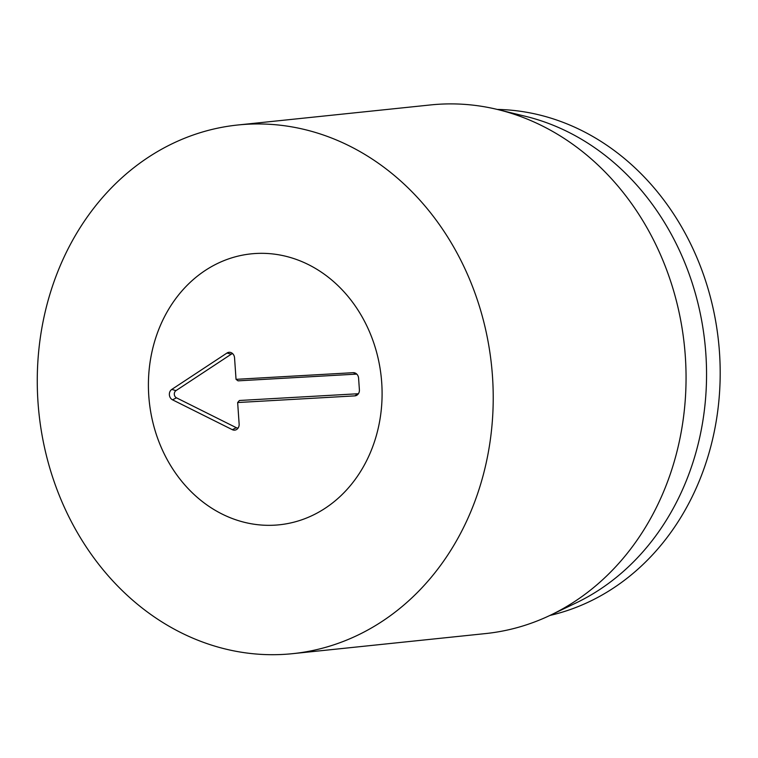 <?xml version="1.0" encoding="UTF-8"?>
<svg xmlns="http://www.w3.org/2000/svg" width="758" height="758" viewBox="0 0 758 758"><rect width="100%" height="100%" fill="white"/><g stroke="black" fill="none" stroke-linecap="round" stroke-linejoin="round"><path stroke-width="1.14" d="M157.872 438.939A136.194 116.618 84.1 0 1 251.144 253.864A136.194 116.618 84.1 0 1 381.246 377.247A136.194 116.618 84.1 0 1 279.351 524.792A136.194 116.618 84.1 0 1 157.872 438.939M497.239 109.427A255.787 219.024 84.1 0 1 702.42 271.639A255.787 219.024 84.1 0 1 549.91 615.449M497.921 109.588L525.465 116.306A255.787 219.024 84.1 0 1 704.959 343.554A255.787 219.024 84.1 0 1 576.118 602.904L550.545 615.145A265.755 227.552 -95.9 0 0 667.59 272.454A265.755 227.552 -95.9 0 0 497.921 109.588A265.755 227.552 -95.9 0 0 430.563 104.936L237.737 125.004A265.755 227.552 84.1 0 1 474.764 292.531A265.755 227.552 84.1 0 1 292.768 653.652A265.755 227.552 84.1 0 1 38.923 412.883A265.755 227.552 84.1 0 1 237.737 125.004M292.768 653.652L485.594 633.574A265.755 227.552 -95.9 0 0 550.545 615.145M237.652 402.536L239.14 424.073A5.818 4.974 84.1 0 1 236.913 429.303A5.818 4.974 84.1 0 1 232.327 429.682L172.511 399.817A5.818 4.974 84.1 0 1 169.375 394.776A5.818 4.974 84.1 0 1 171.782 389.423L227.012 353.02A5.818 4.974 84.1 0 1 231.228 352.678A5.818 4.974 84.1 0 1 234.544 357.804L236.041 379.341L353.219 372.68A5.818 4.974 84.1 0 1 355.275 373.069A5.818 4.974 84.1 0 1 358.591 378.204L359.396 389.792A5.818 4.974 84.1 0 1 357.16 395.032A5.818 4.974 84.1 0 1 354.829 395.875L237.652 402.536L239.414 400.489L358.117 393.743A4.036 3.449 -95.9 0 0 358.411 393.715M356.772 374.101A4.036 3.449 -95.9 0 0 356.753 374.101L238.05 380.848L236.041 379.341M232.725 353.711A4.036 3.449 -95.9 0 0 231.209 354.213L175.989 390.616A4.036 3.449 -95.9 0 0 174.312 394.331A4.036 3.449 -95.9 0 0 176.481 397.827L236.306 427.692A4.036 3.449 -95.9 0 0 238.154 427.995M274.68 525.171A136.194 116.618 84.1 0 1 148.994 398.68A136.194 116.618 84.1 0 1 251.144 253.864A136.194 116.618 84.1 0 1 381.246 377.247A136.194 116.618 84.1 0 1 279.351 524.792A136.194 116.618 84.1 0 1 274.68 525.171M354.829 395.875L358.117 393.743M353.219 372.68L356.753 374.101M227.012 353.02L231.209 354.213M171.782 389.423L175.989 390.616M172.511 399.817L176.481 397.827M232.327 429.682L236.306 427.692"/></g></svg>
